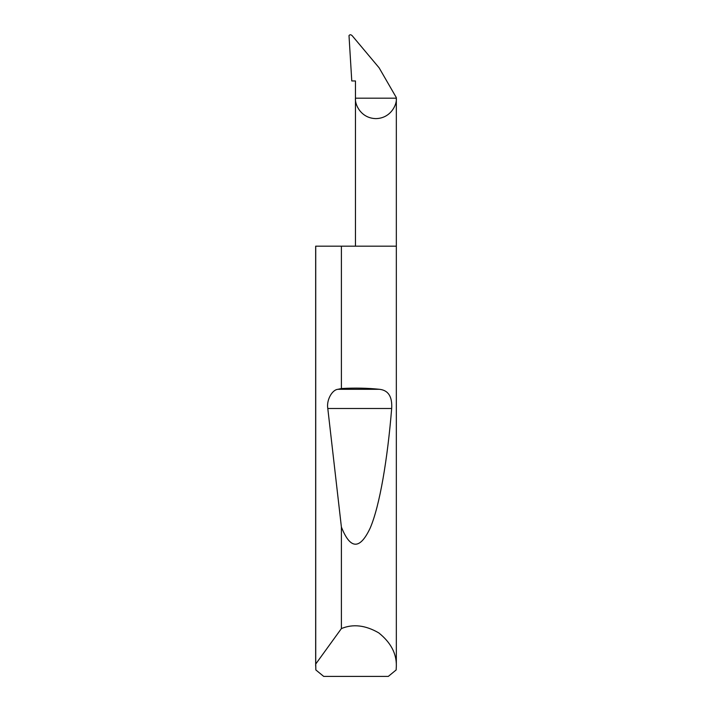 <?xml version="1.0" encoding="UTF-8"?>
<svg xmlns="http://www.w3.org/2000/svg" width="712" height="712" viewBox="0 0 712 712"><rect width="100%" height="100%" fill="white"/><g stroke="black" fill="none" stroke-linecap="round" stroke-linejoin="round"><path stroke-width="1.07" d="M396.335 666.183L396.157 669.947L388.307 676.4L323.693 676.4L315.843 669.947L315.728 664.029L341.395 628.58C352.983 623.739 365.443 625.172 378.784 632.897C390.808 642.536 396.655 653.625 396.335 666.183L396.335 246.174L341.395 246.174L341.395 388.538C354.914 387.782 367.615 388.04 379.514 389.304C388.343 390.283 392.392 396.682 391.671 408.501C387.595 458.546 379.808 505.885 370.115 528.224C359.854 549.922 350.286 549.531 341.395 527.049L327.796 408.501C326.318 400.42 331.881 389.865 337.897 389.304L341.395 388.538M341.395 628.58L341.395 527.049M315.665 666.183L315.665 246.174L341.395 246.174M396.335 246.174L396.335 98.176C397.154 104.157 391.022 118.334 375.9 118.61C360.77 118.334 354.638 104.157 355.466 98.176L355.466 80.963L351.772 80.963L349.005 35.6C349.868 34.416 350.954 34.487 352.28 35.822L379.122 67.818L396.335 97.624L396.335 98.176L355.466 98.176L355.466 246.174M315.728 664.029L315.728 246.174M337.897 389.304L379.514 389.304M327.796 408.501L391.671 408.501"/></g></svg>
